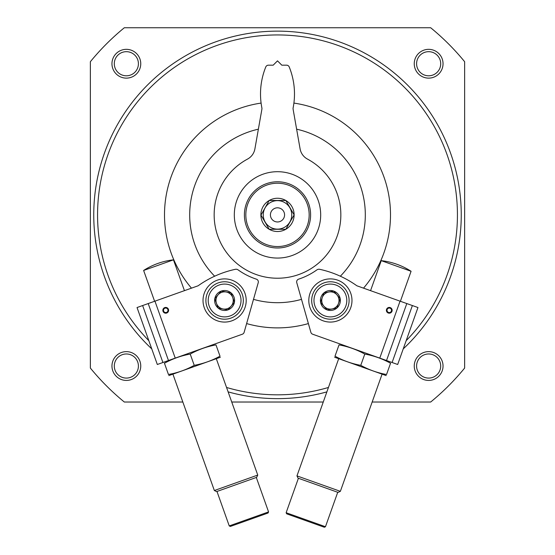 <?xml version="1.0" encoding="UTF-8"?>
<svg xmlns="http://www.w3.org/2000/svg" width="555" height="555" viewBox="0 0 555 555"><rect width="100%" height="100%" fill="white"/><g stroke="black" fill="none" stroke-linecap="round" stroke-linejoin="round"><path stroke-width="0.83" d="M151.758 348.88A183.754 183.754 0 0 1 350.503 46.259A183.754 183.754 0 0 1 403.242 348.88M326.881 391.879A183.754 183.754 0 0 1 228.119 391.879M325.785 392.177L322.004 393.162M321.234 393.356L319.625 393.745M235.375 393.745L233.766 393.356M232.947 393.155L229.215 392.177M182.838 402.021L124.32 402.021A241.834 241.834 0 0 1 90.368 368.069L90.368 61.702A241.834 241.834 0 0 1 124.32 27.75L430.68 27.75A241.834 241.834 0 0 1 464.632 61.702L464.632 368.069A241.834 241.834 0 0 1 430.68 402.021L372.162 402.021M323.267 402.021L231.733 402.021M414.252 63.735A14.395 14.395 0 0 1 435.841 51.268A14.395 14.395 0 0 1 435.841 76.201A14.395 14.395 0 0 1 414.252 63.735M111.957 366.029A14.395 14.395 0 0 1 133.554 353.563A14.395 14.395 0 0 1 133.554 378.496A14.395 14.395 0 0 1 111.957 366.029M111.957 63.735A14.395 14.395 0 0 1 133.554 51.268A14.395 14.395 0 0 1 133.554 76.201A14.395 14.395 0 0 1 111.957 63.735M414.252 366.029A14.395 14.395 0 0 1 435.841 353.563A14.395 14.395 0 0 1 435.841 378.496A14.395 14.395 0 0 1 414.252 366.029M416.59 366.029A12.057 12.057 0 0 1 434.676 355.588A12.057 12.057 0 0 1 434.676 376.47A12.057 12.057 0 0 1 416.59 366.029M114.295 63.735A12.057 12.057 0 0 1 132.381 53.294A12.057 12.057 0 0 1 132.381 74.183A12.057 12.057 0 0 1 114.295 63.735M148.844 340.68A179.938 179.938 0 0 1 345.425 48.257A179.938 179.938 0 0 1 406.156 340.68M328.449 387.459A179.938 179.938 0 0 1 226.551 387.459M191.475 288.156A112.998 112.998 0 0 1 261.093 103.084M293.907 103.084A112.998 112.998 0 0 1 363.525 288.156M308.386 323.579A112.998 112.998 0 0 1 246.614 323.579M114.295 366.029A12.057 12.057 0 0 1 132.381 355.588A12.057 12.057 0 0 1 132.381 376.47A12.057 12.057 0 0 1 114.295 366.029M416.59 63.735A12.057 12.057 0 0 1 434.676 53.294A12.057 12.057 0 0 1 434.676 74.183A12.057 12.057 0 0 1 416.59 63.735M214.653 276.21A87.808 87.808 0 0 1 258.373 129.183M296.627 129.183A87.808 87.808 0 0 1 340.347 276.21M301.504 299.346A87.808 87.808 0 0 1 253.496 299.346M391.393 311.064A2.255 2.255 0 0 0 388.861 308.087A2.255 2.255 0 0 0 387.556 311.771A2.255 2.255 0 0 0 391.393 311.064M391.983 311.272A2.879 2.879 0 0 0 388.75 307.477A2.879 2.879 0 0 0 387.078 312.174A2.879 2.879 0 0 0 391.983 311.272M310.051 293.241A21.59 21.59 0 0 1 346.833 286.491A21.59 21.59 0 0 1 334.283 321.72A21.59 21.59 0 0 1 310.051 293.241M406.801 303.564L356.872 285.783A100.767 100.767 0 0 0 319.659 269.307A3.455 3.455 0 0 0 316.912 269.876A67.654 67.654 0 0 1 298.639 279.151A2.879 2.879 0 0 0 296.765 282.675L310.862 332.292A2.879 2.879 0 0 0 312.666 334.221L392.094 362.505L412.379 305.548L406.801 303.564L386.523 360.521M400.051 301.157L379.766 358.114M412.379 305.548L417.964 307.539L397.678 364.489L392.094 362.505M325.466 526.723L324.363 527.25L286.664 513.826L286.137 512.723L325.466 526.723L337.731 492.278M382.062 374.216L340.361 491.341L296.96 475.892L338.668 358.759M340.361 491.341L338.099 492.41L298.035 478.146L296.96 475.892M298.403 478.278L286.137 512.723M381.243 260.649A69.382 69.382 0 0 1 411.082 271.277L381.243 260.649L370.56 290.66M333.735 291.091L323.926 292.887L320.582 302.288L323.815 306.082A8.637 8.637 0 0 1 328.831 291.992A8.637 8.637 0 0 1 338.522 303.384A8.637 8.637 0 0 1 331.945 308.982L336.85 308.08L327.041 309.877L320.582 302.288L323.926 292.887L333.735 291.091L340.201 298.687L336.85 308.08A9.976 9.976 0 0 1 320.582 302.288A9.976 9.976 0 0 1 333.735 291.091A9.976 9.976 0 0 1 336.85 308.08L340.201 298.687L333.888 291.271M335.893 285.027A16.407 16.407 0 0 1 341.027 312.978A16.407 16.407 0 0 1 314.248 303.446A16.407 16.407 0 0 1 335.893 285.027M336.663 282.856A18.71 18.71 0 0 1 342.518 314.734A18.71 18.71 0 0 1 311.986 303.863A18.71 18.71 0 0 1 336.663 282.856M327.041 309.877L331.945 308.982A8.637 8.637 0 0 1 323.815 306.082L326.888 309.697M339.022 344.891C348.117 346.542 356.705 349.601 364.788 354.069C373.883 355.72 382.471 358.78 390.553 363.241C391.053 361.839 391.053 361.839 390.553 363.241L386.537 374.521C386.037 375.922 386.037 375.922 386.537 374.521C377.449 372.87 368.86 369.81 360.771 365.343C351.683 363.692 343.094 360.632 335.005 356.171C334.505 357.573 334.505 357.573 335.005 356.171L339.022 344.891C339.528 343.489 339.528 343.489 339.022 344.891M386.162 375.589L334.63 357.24M360.771 365.343L364.788 354.069M163.607 311.064A2.255 2.255 0 0 0 167.444 311.771A2.255 2.255 0 0 0 166.139 308.087A2.255 2.255 0 0 0 163.607 311.064M163.017 311.272A2.879 2.879 0 0 0 167.922 312.174A2.879 2.879 0 0 0 166.25 307.477A2.879 2.879 0 0 0 163.017 311.272M244.949 293.241A21.59 21.59 0 0 1 220.717 321.72A21.59 21.59 0 0 1 208.167 286.491A21.59 21.59 0 0 1 244.949 293.241M168.477 360.521L242.334 334.221A2.879 2.879 0 0 0 244.138 332.292L258.235 282.675A2.879 2.879 0 0 0 256.361 279.151A67.654 67.654 0 0 1 238.088 269.876A3.455 3.455 0 0 0 235.341 269.307A100.767 100.767 0 0 0 198.128 285.783L142.621 305.548L162.906 362.505L168.477 360.521L148.199 303.564M175.234 358.114L154.949 301.157M162.906 362.505L157.322 364.489L137.036 307.539L142.621 305.548M268.571 511.911L268.044 513.014L230.346 526.438L229.243 525.911L268.571 511.911L256.306 477.466M216.332 358.759L257.749 475.073L214.355 490.53L172.938 374.216M257.749 475.073L256.674 477.335L216.61 491.598L214.355 490.53M184.44 290.66L173.465 259.837L143.627 270.458L154.602 301.282M227.959 309.877L234.418 302.288L231.074 292.887L226.169 291.992A8.637 8.637 0 0 1 231.185 306.082A8.637 8.637 0 0 1 216.478 303.384A8.637 8.637 0 0 1 218.032 294.885L214.799 298.687L221.265 291.091L231.074 292.887L234.418 302.288L227.959 309.877L218.15 308.08L214.799 298.687A9.976 9.976 0 0 1 231.074 292.887A9.976 9.976 0 0 1 227.959 309.877A9.976 9.976 0 0 1 214.799 298.687L218.15 308.08L227.723 309.836M230.117 315.941A16.407 16.407 0 0 1 208.472 297.522A16.407 16.407 0 0 1 235.244 287.99A16.407 16.407 0 0 1 230.117 315.941M230.887 318.112A18.71 18.71 0 0 1 206.203 297.105A18.71 18.71 0 0 1 236.742 286.234A18.71 18.71 0 0 1 230.887 318.112M221.265 291.091L218.032 294.885A8.637 8.637 0 0 1 226.169 291.992L221.5 291.132M168.463 374.521L164.446 363.241C163.947 361.839 163.947 361.839 164.446 363.241C172.529 358.78 181.117 355.72 190.212 354.069C198.295 349.601 206.883 346.542 215.978 344.891C215.472 343.489 215.472 343.489 215.978 344.891L219.995 356.171C220.495 357.573 220.495 357.573 219.995 356.171C211.906 360.632 203.317 363.692 194.229 365.343C186.14 369.81 177.551 372.87 168.463 374.521C168.963 375.922 168.963 375.922 168.463 374.521L172.723 373.619M220.37 357.24L168.838 375.589M194.229 365.343L190.212 354.069M245.83 214.882A31.67 31.67 0 0 1 293.331 187.458A31.67 31.67 0 0 1 293.331 242.313A31.67 31.67 0 0 1 245.83 214.882M260.871 214.882A16.629 16.629 0 0 1 285.811 200.487A16.629 16.629 0 0 1 285.811 229.284A16.629 16.629 0 0 1 260.871 214.882L269.189 229.277L285.811 229.277L294.122 214.882L285.811 200.487L269.189 200.487L260.996 215.09M234.314 214.882A43.186 43.186 0 0 1 299.089 177.482A43.186 43.186 0 0 1 299.089 252.282A43.186 43.186 0 0 1 234.314 214.882M307.47 159.084A14.395 14.395 0 0 1 300.102 148.9L293.193 109.717A8.637 8.637 0 0 1 293.061 108.218A71.977 71.977 0 0 0 289.231 66.975A2.879 2.879 0 0 0 286.567 65.178L281.815 65.178L277.5 60.856L273.185 65.178L268.433 65.178A2.879 2.879 0 0 0 265.769 66.975A71.977 71.977 0 0 0 261.939 108.218A8.637 8.637 0 0 1 261.807 109.717L254.898 148.9A14.395 14.395 0 0 1 247.53 159.084A63.339 63.339 0 0 0 228.563 255.099A63.339 63.339 0 0 0 326.437 255.099A63.339 63.339 0 0 0 307.47 159.084M244.394 214.882A33.106 33.106 0 0 1 294.053 186.209A33.106 33.106 0 0 1 294.053 243.555A33.106 33.106 0 0 1 244.394 214.882M263.25 214.882A14.25 14.25 0 0 1 284.625 202.54A14.25 14.25 0 0 1 284.625 227.224A14.25 14.25 0 0 1 263.25 214.882M269.189 200.487L285.811 200.487L294.122 214.882M285.811 229.277L269.189 229.277M270.424 214.882A7.076 7.076 0 0 1 281.038 208.756A7.076 7.076 0 0 1 281.038 221.015A7.076 7.076 0 0 1 270.424 214.882M411.082 271.277L400.398 301.282M216.977 491.466L229.243 525.911M173.465 259.837A69.382 69.382 0 0 0 143.627 270.458"/></g></svg>
